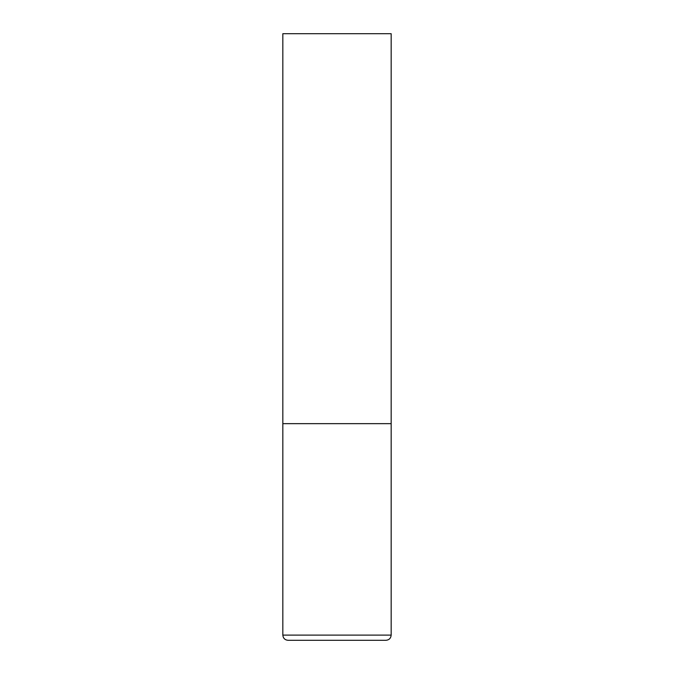 <?xml version="1.0" encoding="UTF-8"?>
<svg xmlns="http://www.w3.org/2000/svg" width="674" height="674" viewBox="0 0 674 674"><rect width="100%" height="100%" fill="white"/><g stroke="black" fill="none" stroke-linecap="round" stroke-linejoin="round"><path stroke-width="1.01" d="M391.164 635.102L391.164 423.66L282.836 423.66L391.164 423.66L391.164 33.7L282.836 33.7L282.836 635.102C283.147 638.261 284.883 639.988 288.042 640.3L385.958 640.3C389.117 639.988 390.853 638.261 391.164 635.102L282.836 635.102"/></g></svg>
